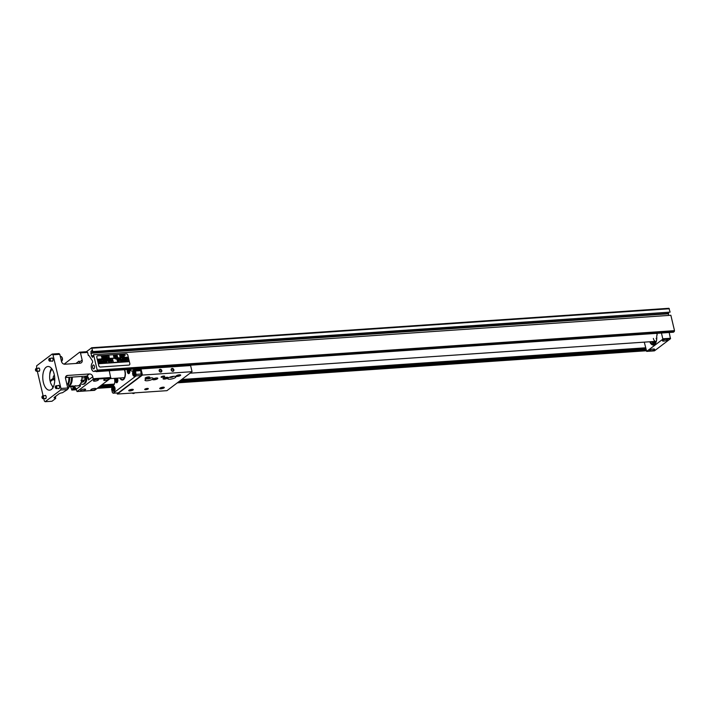 <?xml version="1.0" encoding="UTF-8"?>
<svg xmlns="http://www.w3.org/2000/svg" width="710" height="710" viewBox="0 0 710 710"><rect width="100%" height="100%" fill="white"/><g stroke="black" fill="none" stroke-linecap="round" stroke-linejoin="round"><path stroke-width="1.06" d="M92.628 367.62A1.979 0.994 86.1 0 1 93.392 364.967A1.979 0.994 86.1 0 1 94.43 366.253A1.979 0.994 86.1 0 1 93.667 368.907A1.979 0.994 86.1 0 1 92.628 367.62M88.91 355.461L88.333 355.497L88.91 355.47L92.105 360.334A3.115 1.571 86.1 0 1 92.637 361.647L92.513 362.739A4.491 2.263 -93.9 0 0 91.483 368.481A4.491 2.263 -93.9 0 0 93.835 371.419A4.491 2.263 -93.9 0 0 94.519 371.144L95.362 370.549L96.161 371.658L673.444 332.209L674.5 330.656L670.861 315.275L93.578 354.725L97.208 370.105L96.161 371.658M86.336 351.725L89.167 349.684M93.578 354.725L93.596 356.429L92.389 357.334L92.016 355.763L91.475 356.18L90.96 351.272L92.158 350.367L92.832 351.574L91.661 347.74L89.185 349.693M70.725 386.639L71.799 390.065L76.343 389.755M75.855 388.308L72.855 388.512L71.799 390.065M72.855 388.512L72.979 387.429L75.02 387.287M73.946 386.657A4.491 2.263 -93.9 0 1 73.716 386.87L72.979 387.429M92.504 351.823L670.116 312.125L668.944 308.291L91.776 347.767M668.456 315.435L668.403 312.471M92.832 351.574L670.116 312.125M90.96 351.272L92.353 351.175M91.333 352.843L668.616 313.394M668.074 313.811L90.782 353.26M93.409 355.666L92.016 355.763M71.71 385.912C74.452 386.187 75.668 386.098 75.367 385.663M72.269 377.081A9.434 4.748 86.1 0 1 68.941 386.275M68.95 386.409L77.843 385.805A9.434 4.748 -93.9 0 0 81.952 376.424M67.787 383.986A9.434 4.748 -93.9 0 0 68.852 377.312M53.348 386.87A9.434 4.748 86.1 0 1 50.224 381.643L53.472 379.193A2.361 1.189 86.1 0 0 54.572 380.303A2.361 1.189 86.1 0 0 54.768 380.258M53.916 379.158L54.768 378.776M51.555 380.64L50.011 380.737A9.434 4.748 86.1 0 1 52.141 369.253M50.011 380.737L53.259 378.297A2.361 1.189 86.1 0 1 54.253 375.59A2.361 1.189 86.1 0 1 54.448 375.608M54.741 378.19L53.259 378.297M54.776 379.105L53.472 379.193M68.897 385.858A9.434 4.748 -93.9 0 0 71.444 377.143M69.678 377.258A9.434 4.748 86.1 0 1 68.293 384.545M51.635 358.213A1.686 0.852 86.1 0 1 52.07 357.92A1.686 0.852 86.1 0 1 52.957 359.02A1.686 0.852 86.1 0 1 52.3 361.283A1.686 0.852 86.1 0 1 51.83 361.044M38.313 368.286A1.686 0.852 86.1 0 1 38.757 367.984A1.686 0.852 86.1 0 1 39.636 369.085A1.686 0.852 86.1 0 1 38.988 371.348A1.686 0.852 86.1 0 1 38.509 371.108M49.762 374.88L49.806 373.531A11.866 5.973 86.1 0 1 51.519 368.392M43.363 382.415A11.866 5.973 86.1 0 1 47.96 366.493A11.866 5.973 86.1 0 1 54.173 374.25A11.866 5.973 86.1 0 1 49.576 390.172A11.866 5.973 86.1 0 1 43.363 382.415M58.114 385.619A1.686 0.852 86.1 0 1 58.548 385.317A1.686 0.852 86.1 0 1 59.436 386.417A1.686 0.852 86.1 0 1 58.779 388.681A1.686 0.852 86.1 0 1 58.309 388.441M44.792 395.683A1.686 0.852 86.1 0 1 45.236 395.381A1.686 0.852 86.1 0 1 46.114 396.491A1.686 0.852 86.1 0 1 45.467 398.745A1.686 0.852 86.1 0 1 44.987 398.514M98.211 380.107A2.627 0.71 166.7 0 0 98.504 379.664A2.627 0.71 166.7 0 0 96.489 379.433A2.627 0.71 166.7 0 0 93.684 380.418A2.627 0.71 166.7 0 0 93.4 380.871A2.627 0.71 166.7 0 0 95.415 381.092A2.627 0.71 166.7 0 0 98.211 380.107M95.655 389.142A2.627 0.71 166.7 0 0 95.948 388.698A2.627 0.71 166.7 0 0 93.933 388.476A2.627 0.71 166.7 0 0 91.129 389.453A2.627 0.71 166.7 0 0 90.836 389.905A2.627 0.71 166.7 0 0 92.859 390.127A2.627 0.71 166.7 0 0 95.655 389.142M108.55 379.406A2.627 0.71 166.7 0 0 108.843 378.954A2.627 0.71 166.7 0 0 106.819 378.732A2.627 0.71 166.7 0 0 104.024 379.708A2.627 0.71 166.7 0 0 103.731 380.161A2.627 0.71 166.7 0 0 105.746 380.382A2.627 0.71 166.7 0 0 108.55 379.406M85.324 389.852A2.627 0.71 166.7 0 0 85.608 389.399A2.627 0.71 166.7 0 0 83.594 389.178A2.627 0.71 166.7 0 0 80.798 390.163A2.627 0.71 166.7 0 0 80.505 390.606A2.627 0.71 166.7 0 0 82.52 390.837A2.627 0.71 166.7 0 0 85.324 389.852M43.78 398.594L44.348 400.999L45.156 401.709L60.661 389.994L60.945 388.459L67.761 387.997L65.533 378.563A3.115 2.556 -127.1 0 1 66.341 375.892A3.115 2.556 -127.1 0 1 67.53 375.457L89.442 373.957A3.115 2.556 -127.1 0 1 92.815 376.69L93.179 379.326L110.751 378.128L94.59 390.34L77.026 391.538L76.218 389.24A3.115 2.556 52.9 0 0 72.846 386.497L68.95 386.764M43.115 395.798L37.302 371.188M36.636 368.401L36.663 365.774L52.167 354.059L58.983 353.589L59.8 354.299L52.975 354.769L52.167 354.059M110.751 378.128L109.269 370.762M88.333 355.497L87.596 352.4L86.789 351.69L79.653 352.178L80.47 352.888L82.165 360.077A3.115 2.556 -127.1 0 1 81.357 362.748A3.115 2.556 -127.1 0 1 80.168 363.183L64.876 364.221A3.115 2.556 -127.1 0 1 61.495 361.488L59.8 354.299M64.104 364.159L79.653 352.178M79.405 363.236A3.115 2.556 52.9 0 0 79.325 362.224L79.058 361.097L75.926 363.467M60.945 388.459L52.975 354.769M55.336 396.579L55.611 398.505L51.981 401.248L45.156 401.709M52.886 386.524L52.478 386.826L52.62 386.284M53.019 388.015L52.309 385.947M79.289 385.228L80.478 386.018L76.218 389.24M93.179 379.326L77.026 391.538M93.294 378.714L110.867 377.516M87.596 352.4L80.47 352.888M60.661 389.994L67.486 389.533L67.761 387.997M55.744 398.292L55.282 398.15A3.115 0.843 -13.3 0 1 54.102 397.777A3.115 0.843 -13.3 0 1 54.448 397.245L58.815 393.952A3.115 0.843 -13.3 0 1 62.453 392.736L67.486 389.533M87.738 376.46L88.555 379.912L88.546 377.853L86.602 376.105L65.462 377.551M662.741 340.347A2.627 0.71 -13.3 0 1 665.545 339.362A2.627 0.71 -13.3 0 1 667.56 339.584A2.627 0.71 -13.3 0 1 667.267 340.037A2.627 0.71 -13.3 0 1 664.471 341.022A2.627 0.71 -13.3 0 1 662.448 340.791A2.627 0.71 -13.3 0 1 662.741 340.347M649.845 350.092A2.627 0.71 -13.3 0 1 652.65 349.107A2.627 0.71 -13.3 0 1 654.664 349.329A2.627 0.71 -13.3 0 1 654.38 349.781A2.627 0.71 -13.3 0 1 651.576 350.758A2.627 0.71 -13.3 0 1 649.561 350.536A2.627 0.71 -13.3 0 1 649.845 350.092M670.471 338.732L662.723 339.265L646.668 351.388L654.425 350.864L670.471 338.732L669.193 332.502M661.436 333.034L662.803 338.803L670.551 338.271M646.668 351.388L644.289 342.14M656.892 333.345A1.562 0.781 86.1 0 1 656.688 335.794L656.644 335.83A7.97 4.011 86.1 0 1 655.507 343.365A7.97 4.011 86.1 0 1 649.748 341.767M662.723 339.265L662.803 338.803M650.449 341.723A7.49 3.772 -93.9 0 0 653.661 344.51A7.49 3.772 -93.9 0 0 655.632 343.152M651.922 341.625A7.49 3.772 -93.9 0 0 654.389 344.314M82.431 381.776A6.079 3.053 -93.9 0 0 82.937 381.998M80.647 383.56A8.271 4.162 -93.9 0 0 82.564 384.314L83.434 384.252A8.271 4.162 -93.9 0 0 87.046 376.131M82.564 384.314A8.271 4.162 -93.9 0 0 86.176 376.131M85.076 376.211A6.079 3.053 86.1 0 1 85.049 377.489M84.428 380.267A6.079 3.053 86.1 0 1 82.422 382.122A6.079 3.053 86.1 0 1 82.005 382.095M55.522 386.32A1.411 0.71 86.1 0 1 55.646 386.054A1.411 0.71 86.1 0 1 56.037 385.761A1.411 0.71 86.1 0 1 56.782 386.684A1.411 0.71 86.1 0 1 56.232 388.583A1.411 0.71 86.1 0 1 55.806 388.352A1.411 0.71 86.1 0 1 55.646 388.104M56.152 386.879A0.932 0.47 86.1 0 1 56.054 387.935A0.932 0.47 86.1 0 1 55.504 387.98A0.932 0.47 86.1 0 1 55.3 387.527A0.932 0.47 86.1 0 1 55.398 386.462A0.932 0.47 86.1 0 1 56.152 386.879M67.583 388.991L67.619 388.991A2.591 1.305 -93.9 0 0 68.346 388.459A2.591 1.305 -93.9 0 0 68.621 385.512A2.591 1.305 -93.9 0 0 68.053 384.243A2.591 1.305 -93.9 0 0 67.264 383.817L66.784 383.844M68.488 388.175A2.032 1.021 -93.9 0 0 68.63 387.971A2.032 1.021 -93.9 0 0 68.852 385.672A2.032 1.021 -93.9 0 0 68.408 384.678A2.032 1.021 -93.9 0 0 68.231 384.509M42.209 396.384A1.411 0.71 86.1 0 1 42.325 396.118A1.411 0.71 86.1 0 1 42.724 395.825A1.411 0.71 86.1 0 1 43.461 396.757A1.411 0.71 86.1 0 1 42.911 398.656A1.411 0.71 86.1 0 1 42.485 398.416A1.411 0.71 86.1 0 1 42.325 398.168M42.831 396.943A0.932 0.47 86.1 0 1 42.733 397.999A0.932 0.47 86.1 0 1 42.183 398.044A0.932 0.47 86.1 0 1 41.979 397.591A0.932 0.47 86.1 0 1 42.076 396.526A0.932 0.47 86.1 0 1 42.831 396.943M55.433 396.97A2.591 1.305 -93.9 0 0 55.433 396.508M55.54 397.458A2.032 1.021 -93.9 0 0 55.628 396.358M49.052 358.914A1.411 0.71 86.1 0 1 49.167 358.648A1.411 0.71 86.1 0 1 49.567 358.355A1.411 0.71 86.1 0 1 50.303 359.287A1.411 0.71 86.1 0 1 49.753 361.186A1.411 0.71 86.1 0 1 49.327 360.946A1.411 0.71 86.1 0 1 49.167 360.698M49.673 359.473A0.932 0.47 86.1 0 1 49.576 360.529A0.932 0.47 86.1 0 1 49.026 360.573A0.932 0.47 86.1 0 1 48.821 360.121A0.932 0.47 86.1 0 1 48.919 359.056A0.932 0.47 86.1 0 1 49.673 359.473M61.495 361.461A2.591 1.305 -93.9 0 0 61.868 361.053A2.591 1.305 -93.9 0 0 62.143 358.106A2.591 1.305 -93.9 0 0 61.575 356.837A2.591 1.305 -93.9 0 0 60.785 356.411L60.306 356.447M62.01 360.769A2.032 1.021 -93.9 0 0 62.152 360.573A2.032 1.021 -93.9 0 0 62.373 358.266A2.032 1.021 -93.9 0 0 61.93 357.281A2.032 1.021 -93.9 0 0 61.752 357.103M35.731 368.978A1.411 0.71 86.1 0 1 35.846 368.712A1.411 0.71 86.1 0 1 36.245 368.428A1.411 0.71 86.1 0 1 36.982 369.351A1.411 0.71 86.1 0 1 36.432 371.25A1.411 0.71 86.1 0 1 36.006 371.01A1.411 0.71 86.1 0 1 35.855 370.771M36.352 369.546A0.932 0.47 86.1 0 1 36.254 370.602A0.932 0.47 86.1 0 1 35.704 370.647A0.932 0.47 86.1 0 1 35.5 370.185A0.932 0.47 86.1 0 1 35.598 369.12A0.932 0.47 86.1 0 1 36.352 369.546M654.247 341.812A6.585 3.31 -93.9 0 0 655.463 343.09M656.377 341.217L654.753 341.43M656.058 342.229A5.476 2.751 86.1 0 1 655.57 342.353A5.476 2.751 86.1 0 1 653.937 341.483M656.599 333.363L657.132 334.499M655.729 342.974A6.115 3.071 86.1 0 1 655.073 343.17A6.115 3.071 86.1 0 1 652.801 341.563M653.315 341.528A6.115 3.071 -93.9 0 0 655.33 343.125M128.892 365.091A1.438 1.18 52.9 0 0 129.442 364.887A1.438 1.18 52.9 0 0 129.451 364.887A1.438 1.18 -127.1 0 1 128.909 365.082L100.385 367.034L128.892 365.091M98.814 365.774A1.438 1.18 52.9 0 0 100.367 367.043A1.438 1.18 -127.1 0 1 98.823 365.765L96.808 357.236A1.438 1.18 -127.1 0 1 97.181 356.003A1.438 1.18 52.9 0 0 97.172 356.012A1.438 1.18 52.9 0 0 96.791 357.236L98.814 365.774M97.181 356.003L97.172 356.012A1.438 1.18 -127.1 0 1 97.731 355.799L126.247 353.855A1.438 1.18 -127.1 0 1 127.809 355.115L129.823 363.653A1.438 1.18 -127.1 0 1 129.451 364.878L129.442 364.887M102.852 357.086L102.675 356.322L101.379 356.411L102.861 356.021L103.394 358.266L101.841 358.373L103.065 358L102.923 357.378L101.734 357.165L102.852 357.086L101.734 357.165M105.453 358.124L104.929 355.879L105.462 358.124L104.006 358.08L103.385 356.757L103.695 356.012L104.929 355.879L103.545 356.118M107.192 357.858L105.852 357.76L105.612 355.976L106.944 356.083L107.192 357.858M109.216 357.725L108.967 355.95L109.216 357.725L107.84 357.618L109.118 357.29L108.736 356.056L107.476 356.287L107.947 355.674L108.967 355.941L107.947 355.674M115.206 357.316L113.866 357.21L113.493 355.63L114.736 355.355L115.357 356.668M117.274 357.032L115.73 355.142L117.283 357.023L117.07 355.044L117.603 357.299L115.686 355.479L115.881 357.414L115.348 355.169M119.857 356.269L119.706 355.062L121.082 354.778L121.605 357.023L120.354 357.059L119.857 356.269M123.345 356.757L122.005 356.651L121.756 354.876L123.096 354.973L123.345 356.757M123.824 354.734L125.217 355.266L123.975 355.018L124.019 356.855L123.824 354.734L125.217 355.266M99.382 363.68L98.317 359.18L127.25 357.21L128.315 361.701L99.382 363.68M103.065 358L101.778 358.089M103.385 358.266L102.861 356.021L101.317 356.127M107.352 357.467L106.535 355.817M106.527 355.825L105.612 355.976M108.95 357.547L108.222 357.591M108.222 357.6L107.742 357.387M115.348 356.677L115.091 355.719M114.949 355.541L113.618 355.435M116.138 357.396L115.686 355.479M117.603 357.299L116.813 355.071M121.605 357.023L121.082 354.778M121.073 354.778L119.839 354.911M123.336 356.757L123.096 354.973M122.448 354.68L121.756 354.876M124.277 356.837L124.09 354.911M128.306 361.701L127.25 357.21L98.317 359.189M103.82 357.458L105.133 357.858L103.9 357.654L103.802 356.296L103.811 357.467M105.976 357.503L106.935 357.68L105.968 357.512L105.763 356.26L105.968 357.512M113.893 356.775L114.94 357.139L113.973 356.961L113.875 355.612L113.884 356.775M119.981 355.728L119.946 355.195L119.981 355.728M120.327 356.766L121.277 356.757L120.318 356.775L120.185 356.198L120.318 356.775M122.573 356.668L123.079 356.58L122.111 356.411L121.907 355.16M128.048 361.488L99.524 363.44L98.575 359.402L99.524 363.44L128.057 361.488L127.099 357.441L98.575 359.393M105.133 357.858L104.743 356.18L103.802 356.296M106.935 357.68L106.828 356.331L105.87 356.154M114.94 357.139L114.843 355.781L113.884 355.603M121.055 355.799L120.886 355.08L119.954 355.195M121.286 356.748L121.126 356.083L120.185 356.198M123.079 356.58L122.981 355.231L122.022 355.053M121.916 355.151L122.573 356.66M101.219 361.062L100.394 361.115L99.719 359.89L100.403 361.115L101.219 361.062L101.21 359.784L101.876 362.588L100.465 362.624L99.391 359.917M103.34 360.973L103.11 360.014L101.592 359.757L103.314 359.642L103.979 362.446L102.258 362.57L103.607 362.109L103.42 361.337L102.178 361.417L103.34 360.973L102.098 361.062M104.157 361.346L103.944 359.837L105.471 359.491L106.136 362.304L104.734 362.34L104.157 361.346M105.852 359.464L106.669 361.656L107.192 359.375L108.39 361.541L108.151 359.313L108.816 362.118L107.077 359.686L106.518 362.277L106.145 359.446L106.66 361.665M109.491 362.073L108.745 359.934L109.5 359.216L110.369 359.828L110.929 361.976L109.393 359.588L109.491 362.073L109.1 359.792M112.846 361.479L111.071 359.118L112.854 361.479L112.562 359.011L113.227 361.816L111.035 359.535L111.594 361.931L110.645 359.145M115.242 358.825L116.973 358.71L117.629 361.514L116.768 359.082L115.242 358.825L116.973 358.71L117.629 361.514M119.165 361.408L119.262 358.559L118.783 361.434L117.354 358.683L118.96 359.304L118.978 358.577M120.602 361.31L119.653 358.532M122.155 359.624L121.33 359.686L120.656 358.461L121.339 359.686L122.155 359.624L122.147 358.355L122.803 361.159L121.401 361.195L120.327 358.479M124.277 359.544L124.046 358.586L122.608 358.683L124.25 358.213L124.916 361.017L123.194 361.133L124.543 360.68L124.356 359.899L123.025 359.633L124.277 359.544L123.025 359.633M126.478 360.849L126.77 360.467L126.06 360.937L125.377 360.502L126.442 360.068L125.013 359.375L124.827 358.594L126.273 358.319L126.593 358.843L125.439 358.497L125.137 359.065L126.717 359.988M101.867 362.597L100.918 359.81M103.607 362.118L102.169 362.215M103.971 362.446L103.314 359.642L101.592 359.766M106.127 362.304L105.471 359.491L104.095 359.65M106.944 362.242L107.077 359.686M108.816 362.118L107.867 359.331M106.811 359.402L108.39 361.541M110.92 361.976L110.485 360.121M110.485 360.13L109.97 359.366M109.961 359.375L109.5 359.216M111.594 361.931L111.035 359.535M113.218 361.816L112.562 359.011M118.952 359.304L117.354 358.683M122.803 361.159L122.147 358.355M123.105 360.778L124.543 360.68M124.907 361.017L124.25 358.213L122.528 358.328M126.708 359.988L126.362 359.526M125.643 359.393L125.093 358.878M126.584 358.843L126.273 358.319M126.265 358.319L125.12 358.213M126.345 360.502L125.652 360.423M100.199 361.674L100.447 362.322L101.512 362.322L100.438 362.331L100.19 361.683M104.281 360.671L104.228 360.005L104.281 360.671M104.485 361.683L105.763 361.958L104.476 361.692M118.916 361.186L118.1 359.606L118.916 361.186L118.969 359.544L118.109 359.597M121.126 360.423L122.448 360.884L121.117 360.431M101.512 362.313L101.299 361.417L100.261 361.55M105.479 360.769L105.266 359.872L104.228 360.005M105.763 361.958L105.568 361.124L104.53 361.257M122.448 360.884L122.235 359.988L121.197 360.121M84.756 376.229L85.111 377.738L81.969 377.951M80.94 380.32L84.685 380.063L81.046 382.717M84.685 380.063A6.843 3.443 -93.9 0 0 85.111 377.738M161.285 376.797A1.855 0.506 -13.3 0 1 163.016 376.14A1.855 0.506 -13.3 0 1 164.587 376.14A1.855 0.506 -13.3 0 1 164.489 376.575A1.855 0.506 -13.3 0 1 162.262 377.303A1.855 0.506 -13.3 0 1 161.117 376.957A1.855 0.506 -13.3 0 1 161.285 376.797M161.365 376.735L164.267 376.052M144.911 389.169A1.855 0.506 -13.3 0 1 146.633 388.521A1.855 0.506 -13.3 0 1 148.213 388.512A1.855 0.506 -13.3 0 1 148.115 388.947A1.855 0.506 -13.3 0 1 145.887 389.675A1.855 0.506 -13.3 0 1 144.742 389.328A1.855 0.506 -13.3 0 1 144.911 389.169M144.991 389.107L147.893 388.423M163.335 378.341A2.627 0.71 -13.3 0 1 165.776 377.427A2.627 0.71 -13.3 0 1 168.004 377.418A2.627 0.71 -13.3 0 1 167.862 378.031A2.627 0.71 -13.3 0 1 164.711 379.06A2.627 0.71 -13.3 0 1 163.096 378.572A2.627 0.71 -13.3 0 1 163.335 378.341M163.735 378.093A1.908 0.515 166.7 0 0 165.368 378.057A1.908 0.515 166.7 0 0 167.081 377.4A1.908 0.515 166.7 0 0 167.223 377.267M152.996 379.051A2.627 0.71 -13.3 0 1 155.437 378.128A2.627 0.71 -13.3 0 1 157.673 378.119A2.627 0.71 -13.3 0 1 157.522 378.741A2.627 0.71 -13.3 0 1 154.381 379.77A2.627 0.71 -13.3 0 1 152.765 379.282A2.627 0.71 -13.3 0 1 152.996 379.051M153.395 378.803A1.908 0.515 166.7 0 0 155.037 378.758A1.908 0.515 166.7 0 0 156.75 378.111A1.908 0.515 166.7 0 0 156.892 377.977M176.364 375.759A2.352 0.63 -13.3 0 1 178.547 374.942A2.352 0.63 -13.3 0 1 180.544 374.933A2.352 0.63 -13.3 0 1 180.411 375.483A2.352 0.63 -13.3 0 1 177.598 376.406A2.352 0.63 -13.3 0 1 176.151 375.972A2.352 0.63 -13.3 0 1 176.364 375.759M176.852 375.475L179.692 374.809M145.852 377.596L148.692 376.921M148.452 376.93A2.352 0.63 -13.3 0 1 149.535 377.054A2.352 0.63 -13.3 0 1 148.887 377.906A2.352 0.63 -13.3 0 1 146.313 378.554A2.352 0.63 -13.3 0 1 145.151 378.093A2.352 0.63 -13.3 0 1 148.452 376.93M159.99 388.139A2.352 0.63 -13.3 0 1 162.173 387.314A2.352 0.63 -13.3 0 1 164.17 387.305A2.352 0.63 -13.3 0 1 164.037 387.864A2.352 0.63 -13.3 0 1 161.223 388.787A2.352 0.63 -13.3 0 1 159.777 388.343A2.352 0.63 -13.3 0 1 159.99 388.139M160.478 387.855L163.318 387.181M129.477 389.967L132.317 389.302M132.078 389.311A2.352 0.63 -13.3 0 1 133.16 389.426A2.352 0.63 -13.3 0 1 132.513 390.278A2.352 0.63 -13.3 0 1 129.939 390.926A2.352 0.63 -13.3 0 1 128.776 390.464A2.352 0.63 -13.3 0 1 132.078 389.311M145.444 379.566A4.198 1.136 -13.3 0 1 149.916 377.995A4.198 1.136 -13.3 0 1 153.147 378.35A4.198 1.136 -13.3 0 1 152.677 379.069A4.198 1.136 -13.3 0 1 148.204 380.64A4.198 1.136 -13.3 0 1 144.982 380.285A4.198 1.136 -13.3 0 1 145.444 379.566M168.181 378.013A4.198 1.136 -13.3 0 1 172.654 376.442A4.198 1.136 -13.3 0 1 175.885 376.797A4.198 1.136 -13.3 0 1 175.414 377.516A4.198 1.136 -13.3 0 1 170.941 379.087A4.198 1.136 -13.3 0 1 167.72 378.732A4.198 1.136 -13.3 0 1 168.181 378.013M159.173 370.789A1.544 1.269 -127.1 0 1 161.836 370.602A1.544 1.269 -127.1 0 1 159.173 370.789M161.205 370.798A1.065 0.879 52.9 0 0 159.368 370.922A1.065 0.879 52.9 0 0 161.205 370.798M171.199 369.963A1.544 1.269 -127.1 0 1 173.87 369.786A1.544 1.269 -127.1 0 1 171.199 369.963M173.24 369.972A1.065 0.879 52.9 0 0 171.394 370.096A1.065 0.879 52.9 0 0 173.24 369.972M117.336 394.05L166.948 390.669L192.055 371.685L142.453 375.075L117.336 394.05L117.079 392.958M192.055 371.685L190.608 365.552L140.997 368.943L139.568 370.034M142.453 375.075L140.997 368.943M140.74 369.147L138.556 369.697M138.459 369.306A5.653 2.849 86.1 0 1 137.66 369.599A5.653 2.849 86.1 0 1 136.178 368.925M140.944 368.987L139.071 369.12A5.565 2.796 86.1 0 1 138.823 369.28M138.193 369.457A5.565 2.796 86.1 0 1 136.844 368.88M150.573 377.906A1.802 0.488 -13.3 0 1 150.387 378.244A1.802 0.488 -13.3 0 1 150.076 378.43A1.802 0.488 -13.3 0 1 147.76 378.98A1.802 0.488 -13.3 0 1 147.076 378.732M149.854 378.004L147.751 378.501M173.311 376.353A1.802 0.488 -13.3 0 1 173.125 376.69A1.802 0.488 -13.3 0 1 172.805 376.877A1.802 0.488 -13.3 0 1 170.498 377.427A1.802 0.488 -13.3 0 1 169.814 377.179M172.592 376.451L170.489 376.948M132.131 393.047A2.192 1.802 52.9 0 0 134.376 393.189L134.811 392.861M119.777 377.986A6.745 3.39 -93.9 0 0 122.448 380.054A6.745 3.39 -93.9 0 0 125.058 371.01A6.745 3.39 -93.9 0 0 124.667 369.715M115.473 378.279A2.627 1.322 -93.9 0 0 115.322 381.013A2.627 1.322 -93.9 0 0 116.697 382.734A2.627 1.322 -93.9 0 0 117.709 379.211A2.627 1.322 -93.9 0 0 117.292 378.155M127.365 369.528A2.627 1.322 -93.9 0 0 127.33 371.942A2.627 1.322 -93.9 0 0 128.705 373.655A2.627 1.322 -93.9 0 0 129.717 370.132A2.627 1.322 -93.9 0 0 129.468 369.386M114.94 387.917A2.627 1.322 -93.9 0 0 113.573 386.204A2.627 1.322 -93.9 0 0 112.553 389.728A2.627 1.322 -93.9 0 0 113.928 391.441A2.627 1.322 -93.9 0 0 114.94 387.917M135.14 372.652A2.627 1.322 -93.9 0 0 133.764 370.939A2.627 1.322 -93.9 0 0 132.752 374.463A2.627 1.322 -93.9 0 0 134.128 376.176A2.627 1.322 -93.9 0 0 135.14 372.652M130.036 369.342A4.508 2.263 -93.9 0 0 131.998 371.073A4.508 2.263 -93.9 0 0 132.69 370.806L133.711 370.034L135.592 370.993L136.107 375.901L113.183 393.225L112.366 392.515L111.576 389.142L112.499 386.062L113.52 385.29A4.508 2.263 -93.9 0 0 114.576 379.513L114.825 378.323M113.183 393.225L118.348 392.87L141.272 375.546L140.757 370.638L138.876 369.679L133.711 370.034M135.211 368.987A4.508 2.263 -93.9 0 0 135.725 369.892M141.272 375.546L136.107 375.901M141.556 374.01L136.391 374.365M140.757 370.638L135.592 370.993M134.722 375.705L134.82 375.696A2.192 1.101 86.1 0 1 134.722 375.705A2.192 1.101 86.1 0 1 134.057 375.341A2.192 1.101 86.1 0 1 133.888 375.084M134.864 372.981A1.66 0.834 86.1 0 1 134.696 374.844A1.66 0.834 86.1 0 1 133.72 374.924A1.66 0.834 86.1 0 1 133.356 374.117A1.66 0.834 86.1 0 1 133.533 372.235A1.66 0.834 86.1 0 1 134.864 372.981M133.675 372.058A2.192 1.101 86.1 0 1 133.808 371.783A2.192 1.101 86.1 0 1 134.421 371.33A2.192 1.101 86.1 0 1 134.527 371.33M133.453 373.327L133.826 372.333L134.483 372.555L134.403 374.765L133.453 373.327L134.51 373.256L134.687 374.001M134.501 374.489L133.746 374.543M114.523 390.97L114.621 390.961A2.192 1.101 86.1 0 1 114.523 390.97A2.192 1.101 86.1 0 1 113.857 390.606A2.192 1.101 86.1 0 1 113.689 390.349M114.665 388.237A1.66 0.834 86.1 0 1 114.496 390.109A1.66 0.834 86.1 0 1 113.52 390.189A1.66 0.834 86.1 0 1 113.156 389.382A1.66 0.834 86.1 0 1 113.334 387.5A1.66 0.834 86.1 0 1 114.665 388.237M113.476 387.314A2.192 1.101 86.1 0 1 113.618 387.048A2.192 1.101 86.1 0 1 114.23 386.595A2.192 1.101 86.1 0 1 114.328 386.595L114.23 386.595M113.254 388.592L113.627 387.589L114.283 387.811L114.204 390.03L113.254 388.592L114.31 388.521L114.487 389.257M114.301 389.755L113.547 389.808M129.406 373.167A2.192 1.101 86.1 0 1 129.3 373.185A2.192 1.101 86.1 0 1 128.634 372.821A2.192 1.101 86.1 0 1 128.466 372.564M128.821 369.431A1.66 0.834 86.1 0 1 129.442 370.46A1.66 0.834 86.1 0 1 129.273 372.324A1.66 0.834 86.1 0 1 128.297 372.404A1.66 0.834 86.1 0 1 127.933 371.596A1.66 0.834 86.1 0 1 128.111 369.715A1.66 0.834 86.1 0 1 128.341 369.457M128.031 370.806L128.404 369.803L129.06 370.025L128.98 372.244L128.031 370.806L129.087 370.735L129.264 371.472M129.078 371.969L128.324 372.022M117.398 382.237A2.192 1.101 86.1 0 1 117.292 382.255A2.192 1.101 86.1 0 1 116.626 381.891A2.192 1.101 86.1 0 1 116.449 381.643M117.434 379.53A1.66 0.834 86.1 0 1 117.265 381.403A1.66 0.834 86.1 0 1 116.289 381.474A1.66 0.834 86.1 0 1 115.925 380.675A1.66 0.834 86.1 0 1 116.103 378.794A1.66 0.834 86.1 0 1 117.434 379.53M116.023 379.877L116.396 378.883L117.052 379.105L116.973 381.323L116.023 379.877L117.079 379.806L117.257 380.551M117.07 381.048L116.307 381.101M120.132 377.96A6.221 3.133 -93.9 0 0 120.514 378.501A6.221 3.133 -93.9 0 0 121.765 379.451A6.221 3.133 -93.9 0 0 124.809 376.646A6.221 3.133 -93.9 0 0 124.365 369.733M669.326 308.761L92.034 348.211M97.208 370.105L674.5 330.656M96.267 371.614L673.559 332.165M674.331 331.579L97.039 371.028M95.752 371.064L94.519 371.144M73.716 386.87L74.346 386.826M101.716 384.962L114.354 384.092M181.733 379.495L645.63 347.793M646.207 350.243L178.103 382.228M112.295 386.728L98.086 387.704M76.21 389.195L72.686 389.435M71.914 390.021L76.334 389.719M97.314 388.29L112.136 387.269M177.331 382.814L646.331 350.767L177.278 382.859M100.98 385.512L114.097 384.616M180.997 380.045L645.745 348.282M645.993 349.347L179.426 381.234M112.872 385.779L99.409 386.702M645.958 349.178L179.674 381.048M113.121 385.592L99.657 386.515M75.757 388.148L72.811 388.343M82.165 360.077L79.325 362.224M73.361 386.116L72.846 386.497M88.555 379.912L92.815 376.69M80.478 386.018L80.097 384.412M54.981 396.846L55.282 398.15M86.602 376.105L89.442 373.957M65.595 376.912L67.53 375.457M656.173 338.235A4.491 2.263 -93.9 0 0 656.67 339.655M656.253 341.182A4.491 2.263 86.1 0 1 655.712 341.359A4.491 2.263 86.1 0 1 653.36 338.421M95.806 371.286L93.835 371.419M91.661 347.74L668.944 308.291M97.261 388.326L112.127 387.314M110.068 378.652L124.454 377.667M190.085 373.185L656.244 341.324M59.223 388.379L56.232 388.583M68.63 387.971L68.346 388.459M59.028 385.557L56.037 385.761M45.901 398.452L42.911 398.656M45.706 395.621L42.724 395.825M52.744 360.982L49.753 361.186M62.152 360.573L61.868 361.053M52.549 358.151L49.567 358.355M61.93 357.281L61.575 356.837M39.423 371.046L36.432 371.25M39.236 368.224L36.245 368.428M656.422 341.022L655.712 341.359M656.022 342.327L655.57 342.353M656.537 333.363L657.132 334.614M150.91 377.88L150.076 378.43M146.766 378.856L147.76 378.98M173.648 376.327L172.805 376.877M169.495 377.303L170.498 377.427M133.533 372.235L133.808 371.783M113.334 387.5L113.618 387.048M116.103 378.794L116.378 378.332"/></g></svg>
